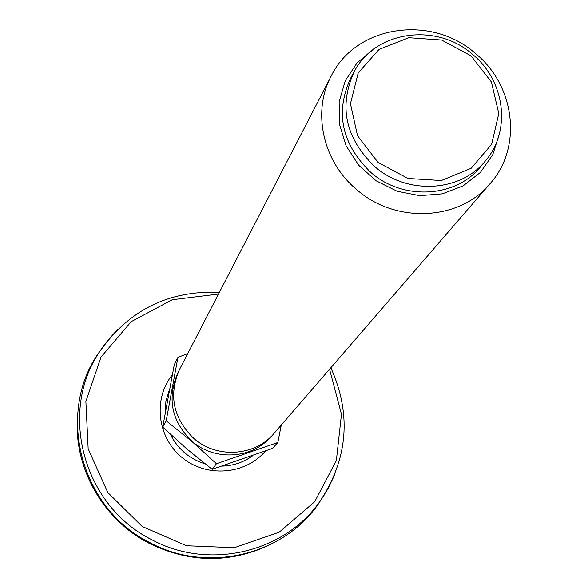 <?xml version="1.0" encoding="UTF-8"?>
<svg xmlns="http://www.w3.org/2000/svg" width="588" height="588" viewBox="0 0 588 588"><rect width="100%" height="100%" fill="white"/><g stroke="black" fill="none" stroke-linecap="round" stroke-linejoin="round"><path stroke-width="0.88" d="M103.973 345.303L96.969 355.38C56.477 416.216 81.805 509.171 149.969 542.687C206.719 573.381 282.078 555.682 317.763 504.849L324.51 494.596M270.811 436.818C251.848 459.007 214.488 461.249 192.004 441.257C171.762 421.581 166.955 399.061 177.569 373.696M356.776 189.674C395.775 224.035 459.544 220.757 490.069 183.654C522.659 147.47 515.184 85.591 475.405 53.427C431.195 14.083 355.681 25.277 331.169 76.08C311.905 111.926 322.819 161.671 356.776 189.674M490.069 183.654L274.14 433.29C255.133 456.303 216.818 458.897 193.819 438.435C173.093 418.193 168.352 395.151 179.605 369.293L331.169 76.08M485.71 160.509L480.852 166.389C456.229 197.737 403.192 200.949 370.881 172.46C341.672 144.148 334.917 112.734 350.617 78.226L354.27 71.538C338.438 106.332 345.266 138.018 374.754 166.588C407.374 195.341 460.882 192.122 485.71 160.509C511.45 130.609 504.908 80.571 472.531 54.346C436.436 22.27 375.078 30.76 354.27 71.538M373.85 49.01L357.1 62.806L345.2 80.894L339.136 101.878L339.438 124.112L346.119 145.817L358.687 165.243L376.144 180.795L397.069 191.218L419.766 195.672L442.404 193.819L463.16 185.837L480.389 172.409L492.766 154.644L499.352 133.961M471.01 55.801L441.61 40.021L408.851 37.698L379.098 49.37L358.21 72.883L350.448 103.701L357.511 135.718L378.099 162.464L408.079 178.473L441.353 180.516L471.179 168.264L491.634 144.31L498.793 113.513L491.406 81.975L471.01 55.801M187.69 353.653L177.936 357.328L166.191 420.81L191.857 441.434L216.458 463.734L277.83 442.492L281.277 425.043M277.83 442.492L272.531 448.394L212.143 469.32L186.94 449.041L162.714 427.108L174.291 364.626L177.936 357.328M162.714 427.108L166.191 420.81M212.143 469.32L216.458 463.734M268.9 545.289C229.261 563.517 189.409 562.892 149.352 543.4C102.577 519.594 73.184 466.828 77.572 415.767M252.686 455.744C243.689 462.234 233.561 465.689 222.315 466.1M205.08 463.858C189.321 458.868 177.752 449.011 170.373 434.297M165.096 413.092L165.912 401.288L169.3 389.998M265.379 451.084C245.402 474.744 206.594 477.904 182.067 457.552C157.268 437.531 152.858 399.054 172.218 374.96M329.559 369.227L341.459 414.283L336.365 460.492L314.705 501.704L279.131 532.243L234.318 547.707L186.411 545.745L142.149 526.451L107.795 492.516L88.171 448.776L85.885 401.428L101.018 357.048L131.234 321.629L172.247 299.733L218.501 294.044M117.916 329.17L107.744 340.379L98.946 352.726C58.521 413.467 83.841 506.29 151.917 539.777C208.6 570.433 283.857 552.779 319.49 502.02L327.685 489.267L334.307 475.663M268.959 545.26C229.276 563.524 189.402 562.907 149.337 543.415C102.577 519.608 73.169 466.843 77.572 415.731M219.405 292.287C168.19 290.266 128.037 310.413 98.946 352.726L96.969 355.38M317.763 504.849L319.49 502.02C347.971 459.294 351.756 414.533 330.853 367.728"/></g></svg>
